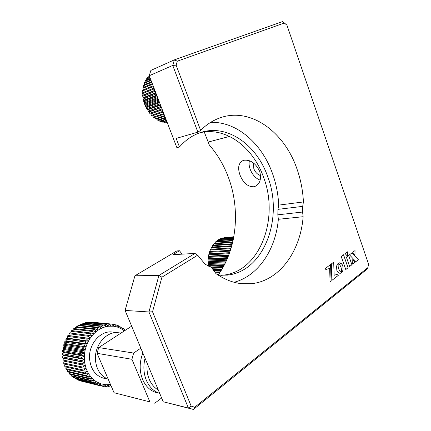 <?xml version="1.0" encoding="UTF-8"?>
<svg xmlns="http://www.w3.org/2000/svg" width="431" height="431" viewBox="0 0 431 431"><rect width="100%" height="100%" fill="white"/><g stroke="black" fill="none" stroke-linecap="round" stroke-linejoin="round"><path stroke-width="0.65" d="M204.251 131.978L209.326 145.021C217.466 154.357 223.808 165.084 228.338 177.206C240.573 209.622 236.969 248.789 218.134 275.102M208.038 142.101L229.534 136.417M244.005 160.246C250.546 159.632 255.755 163.295 259.634 171.242C261.644 178.757 260.119 183.816 255.055 186.407L253.724 186.763C247.75 186.812 243.165 182.884 239.97 174.986C237.492 167.713 238.526 162.886 243.068 160.515L244.005 160.246M253.423 162.913L253.827 168.726C255.287 172.319 257.533 174.603 260.583 175.568M249.414 160.747C247.674 167.783 253.331 177.955 260.195 180.115M131.654 326.154L98.731 347.575L133.642 353.054L131.929 359.287L149.886 401.891L114.053 392.743L149.886 401.891M98.731 347.575L97.061 353.312L131.929 359.287M97.061 353.312L114.053 392.743M140.829 348.14L133.642 353.054M154.734 403.244L161.636 397.98M241.231 283.646L251.521 283.679C239.517 284.966 227.681 281.626 216.001 273.669L213.097 269.876C212.154 267.748 210.748 266.525 208.884 266.207L205.037 264.133L197.694 255.19L161.932 277.176L152.542 311.785L191.197 406.164L194.769 407.193L367.912 267.565L368.527 264.041L286.927 25.127L284.261 23.032L177.281 61.191L174.399 59.85L150.888 70.398L149.255 75.737L176.877 147.666L179.468 146.971C185.271 140.35 191.86 135.7 199.224 133.023C226.232 122.916 256.547 144.277 267.64 176.462C283.706 217.73 264.354 271.325 227.401 275.113L218.285 275.199M220.904 275.377L223.29 275.161C260.157 271.406 279.53 218.178 263.524 177.2C253.056 147.219 225.855 126.45 200.027 132.743M179.468 146.971L176.187 138.41L197.872 132.15L172.756 65.426L174.399 59.85L282.661 21.55L286.927 25.127M251.521 283.679C279.671 280.786 300.509 251.106 303.138 216.707L302.584 212.041L302.697 206.363L303.419 201.95C302.874 190.68 300.757 179.77 297.067 169.221C284.455 131.676 249.888 106.193 218.959 118.25C212.316 120.772 206.201 124.812 200.62 130.367L197.872 132.15M234.081 282.283C258.444 275.888 275.738 249.398 278.351 219.293L277.828 214.816L277.963 209.358L278.701 205.113C278.216 194.284 276.163 183.811 272.548 173.693C262.053 143.782 236.98 121.429 210.678 122.345M182.108 254.155L179.468 250.75L172.906 254.662L194.979 253.444L197.694 255.19M177.281 61.191L176.123 65.14L200.62 130.367M176.123 65.14L172.756 65.426L149.255 75.737M358.366 259.688L352.073 252.819L349.466 254.807L355.882 261.649L358.366 259.688L352.052 252.835M325.782 269.467L329.667 268.491L330.049 281.831L331.1 281.012L330.593 264.51L325.416 268.421L325.782 269.467L329.64 268.502M331.067 281.012L330.566 264.532M334.144 275.28L333.713 262.156L331.342 263.944L331.848 280.43L338.254 275.42L337.812 274.159L334.111 275.28L333.686 262.177M331.848 280.403L338.222 275.425L337.785 274.17M338.2 263.319L339.887 264.973L340.996 267.182L341.573 269.79L341.519 272.753L342.532 271.514L343.114 269.774L342.812 265.782L341.939 264.133L340.786 263.12L339.493 262.824L338.2 263.319M330.049 281.831L331.1 281.012M348.663 255.421L346.384 257.156L349.638 266.53L351.901 264.763L348.663 255.421M345.08 253.584L347.397 256.089L347.424 251.812L345.08 253.584M354.999 254.699L355.047 250.551L352.703 252.334L354.999 254.699M355.882 261.649L358.393 259.688M352.784 259.537L352.682 264.149L355.209 262.172L352.784 259.537M338.718 268.944L338.13 266.32L338.19 263.357L337.15 264.596L336.552 266.347L336.848 270.388L337.732 272.053L338.906 273.06L340.21 273.329L341.503 272.796L339.822 271.147L338.718 268.944M343.539 254.748L341.212 256.504L345.764 269.553L348.065 267.759L343.539 254.748M161.932 277.176L158.91 275.457L194.979 253.444M125.087 310.433L148.948 311.963L158.91 275.457L134.935 275.775L125.087 310.433L163.214 401.767L193.438 409.45L188.39 408.012L148.948 311.963L152.542 311.785M191.197 406.164L188.39 408.012L163.214 401.767M194.769 407.193L193.438 409.45L367.357 268.933L367.912 267.565M284.261 23.032L282.661 21.55M179.468 250.75L176.829 250.917L134.935 275.775M345.759 269.537L348.032 267.759L343.512 254.764M339.881 273.335L341.471 272.796L339.795 271.147L338.685 268.944L338.098 266.32L338.152 263.384M352.682 264.128L355.182 262.172L352.784 259.57M354.972 254.667L355.015 250.578M347.37 256.057L347.391 251.833M349.633 266.509L351.868 264.763L348.641 255.438M341.524 272.726L342.979 270.242L343.049 266.778L341.643 263.82L339.488 262.824M154.939 90.537L142.661 95.477L143.044 95.084L142.559 93.613L154.287 88.851M153.996 88.08L142.553 92.757L142.559 93.613M142.553 92.757L143.017 92.552L142.613 90.925L153.382 86.486M153.107 85.769L142.683 90.084L142.613 90.925M143.178 89.88L142.909 88.307L152.536 84.287M152.283 83.625L143.049 87.493L142.909 88.307M143.588 87.267L143.437 85.791L151.766 82.273M151.534 81.674L143.652 85.02L143.437 85.791M144.245 84.767L144.196 83.409L151.071 80.473M150.872 79.95L144.482 82.687L144.196 83.409M145.134 82.407L145.172 81.19L150.473 78.905M150.3 78.458L145.527 80.516L145.172 81.19M146.254 80.204L146.357 79.148L149.961 77.585M149.821 77.219L146.772 78.544L146.357 79.148M147.596 78.189L147.731 77.321L149.557 76.524M149.449 76.244L147.731 77.321M149.137 76.379L149.271 75.781M167.169 122.393L166.231 122.7L167.25 122.609M166.231 122.7L165.644 122.264M166.84 121.531L164.033 122.452L166.953 121.833M164.033 122.452L163.333 121.854M166.409 120.405L161.83 121.925L162.53 122.124L166.555 120.793M161.83 121.925L161.049 121.165M165.881 119.031L159.632 121.122L160.327 121.407L166.059 119.495M159.632 121.122L158.802 120.201M165.256 117.415L157.482 120.05L158.161 120.421L165.466 117.954M157.482 120.05L156.625 118.967M164.55 115.578L155.386 118.719L156.044 119.166L164.787 116.187M155.386 118.719L154.54 117.485M163.764 113.531L153.382 117.14L154.007 117.668L164.022 114.204M153.382 117.14L152.569 115.756M162.913 111.306L151.491 115.33L152.078 115.928L163.187 112.028M151.491 115.33L150.775 113.886L150.274 113.978L162.293 109.695M162.32 109.77L150.775 113.886M161.997 108.919L149.729 113.315L150.274 113.978M149.729 113.315L149.18 111.936L148.614 111.828L161.345 107.217M161.447 107.497L149.18 111.936M161.032 106.409L148.124 111.112L148.614 111.828M148.124 111.112L147.731 109.824L147.127 109.512L160.354 104.641M160.537 105.116L147.731 109.824M160.03 103.801L146.691 108.747L147.127 109.512M146.691 108.747L146.454 107.561L145.823 107.05L159.335 101.985M159.594 102.659L146.454 107.561M159.007 101.134L145.452 106.241L145.823 107.05M145.452 106.241L145.355 105.191L144.724 104.474L158.301 99.297M158.63 100.154L145.355 105.191M157.972 98.44L144.417 103.634L144.724 104.474M144.417 103.634L144.46 102.723L143.835 101.808L157.267 96.603M157.665 97.638L144.46 102.723M156.938 95.752L143.604 100.951L143.835 101.808M143.604 100.951L143.771 100.197L143.173 99.087L156.243 93.936M156.706 95.138L143.771 100.197M155.925 93.107L143.017 98.22L143.173 99.087M143.017 98.22L143.297 97.643L142.747 96.345L155.246 91.345M155.763 92.692L143.297 97.643M142.661 95.477L142.747 96.345M154.853 90.321L143.044 95.084M153.991 88.069L143.017 92.552M147.224 363.457C146.583 369.162 147.267 374.469 149.277 379.377C151.362 384.231 154.379 387.787 158.328 390.06M159.718 393.39C153.786 391.434 149.336 387.076 146.362 380.32C143.582 373.402 143.146 366.043 145.048 358.247M159.077 393.174C151.734 392.091 146.244 387.539 142.618 379.528C139.278 370.951 139.358 362.115 142.866 353.016M110.686 384.926L109.355 386.273L108.472 386.392L108.601 384.743L106.576 386.526L105.692 386.537L105.994 384.764L103.806 386.44L102.928 386.338L103.413 384.463L101.069 385.998L100.218 385.788L100.892 383.832L98.408 385.217L97.584 384.894L98.457 382.879L95.849 384.091L95.062 383.66L96.135 381.613L93.419 382.631L92.681 382.103L93.958 380.045L91.151 380.864L90.472 380.239L91.948 378.197L89.072 378.795L88.457 378.079L90.127 376.085L87.207 376.457L86.663 375.66L88.527 373.731L85.58 373.866L85.117 372.998L87.159 371.161L84.212 371.059L83.829 370.127L86.044 368.413L83.113 368.069L82.827 367.088L85.193 365.51L82.305 364.928L82.111 363.904L84.621 362.487L81.798 361.674L81.696 360.623L62.57 356.873L63.33 355.365L62.473 354.708L81.588 358.35L81.588 357.283L84.32 356.243L84.621 362.487L86.044 368.413L88.527 373.731L91.948 378.197L96.135 381.613L100.892 383.832L105.994 384.764L110.514 384.522M81.588 357.283L62.473 353.695L62.473 354.708M62.473 353.695L63.335 352.38L62.581 351.507L81.691 354.988L81.782 353.916L84.6 353.086L84.32 356.243L81.691 354.988M81.782 353.916L62.678 350.489L62.581 351.507M62.678 350.489L63.616 349.396L62.98 348.313L82.095 351.631L82.283 350.57L85.166 349.961L84.6 353.086L82.095 351.631M82.283 350.57L63.168 347.305L62.98 348.313M63.168 347.305L64.171 346.432L63.675 345.166L82.795 348.318L83.081 347.284L86.001 346.907L85.166 349.961L82.795 348.318M83.081 347.284L63.95 344.18L63.675 345.166M63.95 344.18L64.989 343.539L64.645 342.095L83.786 345.096L84.164 344.094L87.1 343.949L86.001 346.907L83.786 345.096M84.164 344.094L65.011 341.147L64.645 342.095M65.011 341.147L66.062 340.738L65.889 339.143L85.058 341.993L85.516 341.034L88.447 341.126L87.1 343.949L85.058 341.993M85.516 341.034L66.336 338.238L65.889 339.143M66.336 338.238L67.376 338.071L67.381 336.342L86.588 339.046L87.121 338.146L90.031 338.475L88.447 341.126L86.588 339.046M87.121 338.146L67.904 335.49L67.381 336.342M67.904 335.49L68.917 335.56L69.105 333.723L88.355 336.293L88.964 335.463L91.825 336.024L90.031 338.475L88.355 336.293M88.964 335.463L69.703 332.937L69.105 333.723M70.695 333.066L71.045 331.315L90.343 333.761L91.016 333.007L93.807 333.793L91.825 336.024L90.343 333.761M91.016 333.007L71.702 330.599L71.045 331.315M72.71 330.728L73.173 329.149L92.525 331.477L93.258 330.803L95.962 331.811L93.807 333.793L92.525 331.477M93.258 330.803L73.89 328.508L73.173 329.149M74.924 328.632L75.468 327.237L94.879 329.467L95.655 328.885L98.252 330.098L95.962 331.811L94.879 329.467M95.655 328.885L76.222 326.687L75.468 327.237M77.311 326.811L77.892 325.604L97.368 327.749L98.187 327.269L100.66 328.67L98.252 330.098L97.368 327.749M98.187 327.269L78.69 325.152L77.892 325.604M79.843 325.276L80.43 324.274L99.97 326.342L100.816 325.965L103.154 327.544L100.66 328.67L99.97 326.342M100.816 325.965L81.254 323.913L80.43 324.274M82.493 324.042L83.043 323.245L102.653 325.26L103.521 324.985L105.703 326.725L103.154 327.544L102.653 325.26M103.521 324.985L83.883 322.986L83.043 323.245M85.23 323.121L85.704 322.533L106.263 324.344L108.283 326.224L105.703 326.725L105.39 324.511M106.263 324.344L85.704 322.533M88.032 322.523L88.387 322.151L109.016 324.037L110.869 326.041L110.886 324.026L111.753 324.074L113.423 326.181L108.283 326.224L108.143 324.096M109.016 324.037L88.387 322.151M90.876 322.253L110.886 324.026M111.753 324.074L91.06 322.086M114.775 332.317L110.783 331.854C99.491 331.525 88.576 344.816 89.519 358.538C90.839 370.364 96.42 377.114 106.279 378.784M121.03 333.066L116.833 332.554C105.45 332.231 94.459 345.721 95.423 359.643C96.302 369.512 100.574 376.053 108.246 379.258M114.441 324.441L115.928 326.628L113.423 326.181L113.59 324.29L114.441 324.441M115.928 326.628L116.23 324.882L117.049 325.141L118.353 327.382L115.928 326.628M119.559 326.159L120.675 328.438L118.353 327.382L118.773 325.804L119.559 326.159M120.675 328.438L121.197 327.032L121.935 327.485L122.862 329.774L120.675 328.438M124.354 330.906L122.862 329.774L123.476 328.557L124.166 329.101L124.683 330.69M81.696 360.623L84.325 359.389L81.588 358.35M111.785 324.112L113.59 324.29M114.635 324.726L116.23 324.882M117.351 325.658L118.773 325.804M119.92 326.903L121.197 327.032M122.323 328.433L123.476 328.557M124.537 330.243L125.254 330.318M111.09 385.864L110.018 385.605M108.472 386.392L107.114 386.057M105.692 386.537L104.167 386.16M102.928 386.338L101.21 385.912M100.218 385.788L80.5 380.912L100.251 385.799M97.584 384.894L77.941 380.05L98.408 385.217M77.941 380.05L77.774 379.646M95.062 383.66L75.495 378.865L95.849 384.091M75.495 378.865L75.28 378.213M92.681 382.103L73.184 377.373L73.9 377.879L93.419 382.631M73.184 377.373L72.963 376.484M90.472 380.239L71.04 375.584L71.702 376.182L91.151 380.864M71.04 375.584L70.862 374.48M88.457 378.079L69.089 373.521L69.687 374.205L89.072 378.795M69.089 373.521L68.982 372.222M86.663 375.66L67.355 371.204L67.882 371.969L87.207 376.457M67.355 371.204L67.355 369.733M85.117 372.998L65.862 368.667L66.309 369.496L85.58 373.866M65.862 368.667L65.997 367.04M83.829 370.127L64.618 365.93L64.984 366.819L84.212 371.059M64.618 365.93L64.919 364.179M82.827 367.088L63.653 363.031L63.928 363.969L83.113 368.069M63.653 363.031L64.149 361.178M82.111 363.904L62.964 359.998L63.152 360.973L82.305 364.928M62.964 359.998L63.605 358.301L62.667 357.875L81.798 361.674M84.621 362.487L63.605 358.301M62.57 356.873L62.667 357.875M84.325 359.389L63.33 355.365M84.32 356.243L63.335 352.38M84.6 353.086L63.616 349.396M85.166 349.961L64.171 346.432M86.001 346.907L64.989 343.539M87.1 343.949L66.062 340.738M88.447 341.126L67.376 338.071M90.031 338.475L68.917 335.56M224.896 263.858L208.189 264.408L208.081 262.603L225.822 261.956M226.237 261.067L208.06 261.757L208.081 262.603M208.06 261.757L208.098 259.952L227.089 259.171M227.466 258.288L208.151 259.117L208.098 259.952M208.151 259.117L208.329 257.334L228.236 256.413M228.575 255.551L208.448 256.51L208.329 257.334M208.448 256.51L208.771 254.775L229.26 253.724M229.561 252.895L208.954 253.978L208.771 254.775M208.954 253.978L209.31 253.757L209.418 252.297L230.159 251.144M209.66 251.537L230.423 250.346L209.66 251.537L209.418 252.297M210.032 251.51L210.258 249.942L230.941 248.698M231.161 247.954L210.565 249.22L210.258 249.942M210.975 249.193L211.282 247.728L231.603 246.424M231.792 245.74L211.643 247.055L211.282 247.728M212.106 247.028L212.478 245.681L232.164 244.345M232.32 243.73L212.892 245.067L212.478 245.681M213.42 245.029L213.835 243.822L232.621 242.486M232.745 241.947L214.293 243.273L213.835 243.822M214.891 243.229L215.333 242.174L232.993 240.87M233.09 240.406L215.834 241.699L215.333 242.174M216.513 241.646L216.949 240.757L233.279 239.507M233.36 239.13L217.488 240.353L216.949 240.757M218.269 240.293L218.673 239.577L233.5 238.418M233.559 238.127L218.673 239.577M220.133 239.183L220.483 238.655L233.656 237.605M233.694 237.406L220.483 238.655M222.1 238.332L222.353 237.993L233.753 237.072M233.774 236.964L222.353 237.993M224.147 237.74L233.801 236.824M233.801 236.802L224.271 237.594M218.673 274.337L217.008 274.358M219.729 272.78L215.042 272.861M214.95 272.764L219.794 272.683M220.311 271.886L214.299 271.999M221.222 270.442L213.431 270.603M213.286 270.312L221.41 270.135M221.911 269.3L212.93 269.51M222.676 267.985L212.171 268.254M211.766 267.77L222.967 267.479M223.447 266.611L210.829 266.967M208.566 266.153L208.275 265.243L224.443 264.736M224.072 265.448L208.577 265.911M208.189 264.408L208.275 265.243M225.386 262.856L208.329 263.449M226.609 260.254L208.275 260.976M227.73 257.668L208.426 258.514M228.737 255.13L208.771 256.1M229.637 252.679L209.31 253.757M277.963 209.358L302.697 206.363M278.701 205.113L303.419 201.95M277.828 214.816L302.584 212.041M278.351 219.293L303.138 216.707M255.055 186.407L256.951 185.33M223.29 275.161L227.401 275.113M110.783 331.854L116.833 332.554"/></g></svg>
